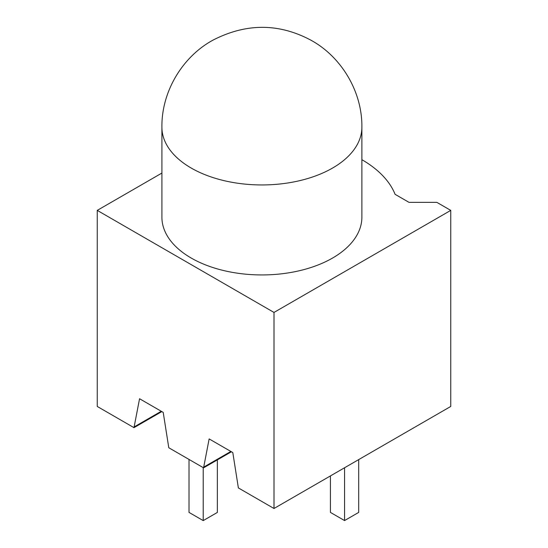 <?xml version="1.0" encoding="UTF-8"?>
<svg xmlns="http://www.w3.org/2000/svg" width="548" height="548" viewBox="0 0 548 548"><rect width="100%" height="100%" fill="white"/><g stroke="black" fill="none" stroke-linecap="round" stroke-linejoin="round"><path stroke-width="0.82" d="M330.423 475.924L330.423 512.407L344.562 520.566L344.562 467.759M358.7 459.594L358.7 512.407L344.562 520.566M361.879 159.68A124.238 71.733 0 0 1 395.081 194.314L409 202.349L436.838 202.349L450.751 210.384L450.751 406.452L274 508.496L238.373 487.925L232.804 452.573L209.144 438.914L203.575 467.841L168.784 447.75L163.215 412.397L139.555 398.739L133.986 427.666L97.249 406.452L97.249 210.384L161.907 173.058M274 508.496L274 312.435L97.249 210.384M230.859 451.449L203.575 467.197M450.751 210.384L274 312.435M161.907 127.218L161.907 217.214A99.989 57.725 0 0 0 191.19 258.033A99.989 57.725 0 0 0 300.153 270.548A99.989 57.725 0 0 0 361.879 217.214L361.879 127.218C362.372 91.009 340.616 55.841 309.949 39.675C278.316 23.153 246.141 23.235 213.419 39.908C182.957 56.156 161.42 91.18 161.907 127.218A99.989 57.725 0 0 0 191.19 168.037A99.989 57.725 0 0 0 300.153 180.552A99.989 57.725 0 0 0 361.879 127.218M161.824 411.589L133.986 427.666M161.27 411.267L133.986 427.022M231.414 451.771L203.575 467.841M217.357 459.882L217.357 512.435L203.212 520.6L189.019 512.407L189.019 459.436M203.212 520.6L203.212 467.629"/></g></svg>
